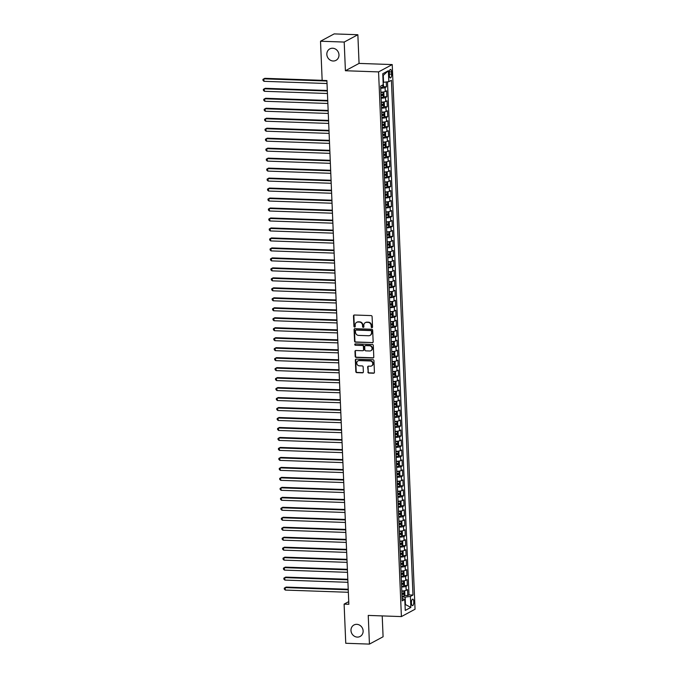 <?xml version="1.0" encoding="UTF-8"?>
<svg xmlns="http://www.w3.org/2000/svg" width="678" height="678" viewBox="0 0 678 678"><rect width="100%" height="100%" fill="white"/><g stroke="black" fill="none" stroke-linecap="round" stroke-linejoin="round"><path stroke-width="1.02" d="M371.908 327.669A0.703 0.636 -118.3 0 0 372.536 327.008L372.095 316.609A1 0.907 -118.3 0 0 371.129 315.592L354.382 315.007A1 0.907 -118.3 0 0 353.492 315.956L353.933 326.355A0.703 0.636 -118.3 0 0 354.916 326.999A0.703 0.636 -118.3 0 0 355.23 326.406L355.179 325.059A3.195 2.915 -118.3 0 1 358.018 322.033L359.416 322.075A3.195 2.915 -118.3 0 1 362.527 325.313L362.577 326.66A0.703 0.636 -118.3 0 0 363.561 327.305A0.703 0.636 -118.3 0 0 363.883 326.711L363.823 325.364A3.195 2.915 -118.3 0 1 366.671 322.33L368.069 322.381A3.195 2.915 -118.3 0 1 371.171 325.618L371.23 326.966A0.703 0.636 -118.3 0 0 371.908 327.669M365.476 322.559A3.195 2.915 -118.3 0 1 367.044 322.135L368.434 322.186A3.195 2.915 -118.3 0 1 371.544 325.423L371.603 326.762A0.703 0.636 -118.3 0 0 372.375 327.466M354.153 315.033A1 0.907 -118.3 0 0 353.865 315.753L354.297 326.16A0.703 0.636 -118.3 0 0 355.077 326.864M356.831 322.253A3.195 2.915 -118.3 0 1 358.391 321.83L359.789 321.881A3.195 2.915 -118.3 0 1 362.891 325.118L362.95 326.465A0.703 0.636 -118.3 0 0 363.73 327.169M356.789 624.336A6.509 5.933 -118.3 0 0 353.967 624.98A6.509 5.933 -118.3 0 0 351.229 632.057A6.509 5.933 -118.3 0 0 357.323 637.1A6.509 5.933 -118.3 0 0 360.137 636.456A6.509 5.933 -118.3 0 0 362.874 629.379A6.509 5.933 -118.3 0 0 356.789 624.336M332.635 48.231A6.509 5.933 -118.3 0 0 329.822 48.884A6.509 5.933 -118.3 0 0 327.084 55.96A6.509 5.933 -118.3 0 0 333.178 61.003A6.509 5.933 -118.3 0 0 335.991 60.35A6.509 5.933 -118.3 0 0 338.729 53.282A6.509 5.933 -118.3 0 0 332.635 48.231M413.792 601.759A3.254 1.186 92 0 0 412.724 599.14A3.254 1.186 92 0 0 411.427 603.03A3.254 1.186 92 0 0 412.495 605.649A3.254 1.186 92 0 0 413.792 601.759M367.874 372.044A1 0.907 -118.3 0 0 368.84 373.053L373.544 373.222A1 0.907 -118.3 0 0 374.425 372.273L373.942 360.721A1 0.907 -118.3 0 0 372.976 359.704L356.23 359.12A1 0.907 -118.3 0 0 355.348 360.069L355.831 371.62A1 0.907 -118.3 0 0 356.798 372.637L362.476 372.832A1 0.907 -118.3 0 0 363.366 371.883L363.154 366.942A1 0.907 -118.3 0 0 362.188 365.925L359.374 365.832A2.67 2.432 -118.3 0 1 357.992 360.857A2.67 2.432 -118.3 0 1 359.154 360.594L370.171 360.976A2.67 2.432 -118.3 0 1 371.544 365.951A2.67 2.432 -118.3 0 1 370.391 366.213L368.552 366.154A1 0.907 -118.3 0 0 367.662 367.095L368.239 371.849A1 0.907 -118.3 0 0 369.213 372.858L373.909 373.019A1 0.907 -118.3 0 0 374.146 372.993M368.239 615.421L369.442 644.1L345.755 643.269L344.11 604.115L348.848 604.284L326.898 80.555L322.16 80.394L320.516 41.231L344.204 42.061L345.407 70.741L378.57 71.902L401.401 616.582L368.239 615.421M372.264 342.763A1 0.907 -118.3 0 0 373.154 341.822L372.671 330.262A1 0.907 -118.3 0 0 371.697 329.254L354.958 328.669A1 0.907 -118.3 0 0 354.069 329.618L354.552 341.17A1 0.907 -118.3 0 0 355.526 342.178L372.629 342.568A1 0.907 -118.3 0 0 372.866 342.543M373.307 345.492L373.79 357.043A1 0.907 -118.3 0 1 372.9 357.992L356.162 357.408A1 0.907 -118.3 0 1 355.187 356.399L354.984 351.45A1 0.907 -118.3 0 1 355.874 350.501L362.662 350.738A1 0.907 -118.3 0 0 363.552 349.797L363.416 346.517A1 0.907 -118.3 0 0 362.442 345.5L355.374 345.255A0.703 0.636 -118.3 0 1 355.314 343.882L372.332 344.483A1 0.907 -118.3 0 1 373.307 345.492M404.402 595.462L407.766 595.581L407.52 589.597L406.173 590.318L406.003 586.326A4.068 0.788 177.6 0 1 401.63 586.995M403.978 585.487L407.351 585.606L407.097 579.622L405.749 580.343L405.588 576.351A4.068 0.788 177.6 0 1 401.215 577.02M403.563 575.512L406.927 575.63L406.681 569.639L405.334 570.368L405.164 566.376A4.068 0.788 177.6 0 1 400.791 567.045M403.147 565.537L406.512 565.655L406.266 559.664L404.919 560.392L404.749 556.401A4.068 0.788 177.6 0 1 400.376 557.07M402.724 555.562L406.097 555.68L405.842 549.689L404.495 550.417L404.334 546.426A4.068 0.788 177.6 0 1 399.961 547.095M402.308 545.587L405.673 545.697L405.427 539.713L404.08 540.442L403.91 536.451A4.068 0.788 177.6 0 1 399.537 537.12M401.893 535.612L405.258 535.722L405.012 529.738L403.664 530.467L403.495 526.475A4.068 0.788 177.6 0 1 399.122 527.145M401.469 525.628L404.842 525.747L404.588 519.763L403.24 520.484L403.079 516.5A4.068 0.788 177.6 0 1 398.706 517.17M401.054 515.653L404.419 515.772L404.173 509.788L402.825 510.509L402.656 506.525A4.068 0.788 177.6 0 1 398.283 507.195M400.639 505.678L404.003 505.796L403.757 499.813L402.41 500.534L402.24 496.542A4.068 0.788 177.6 0 1 397.867 497.22M400.215 495.703L403.588 495.821L403.334 489.838L401.986 490.558L401.825 486.567A4.068 0.788 177.6 0 1 397.452 487.236M399.8 485.728L403.164 485.846L402.918 479.863L401.571 480.583L401.401 476.592A4.068 0.788 177.6 0 1 397.028 477.261M399.384 475.753L402.749 475.871L402.503 469.888L401.156 470.608L400.986 466.617A4.068 0.788 177.6 0 1 396.613 467.286M398.961 465.778L402.334 465.896L402.079 459.913L400.732 460.633L400.571 456.641A4.068 0.788 177.6 0 1 396.198 457.311M398.545 455.802L401.91 455.921L401.664 449.938L400.317 450.658L400.147 446.666A4.068 0.788 177.6 0 1 395.774 447.336M398.13 445.827L401.495 445.946L401.249 439.954L399.901 440.683L399.732 436.691A4.068 0.788 177.6 0 1 395.359 437.361M397.706 435.852L401.079 435.971L400.825 429.979L399.478 430.708L399.317 426.716A4.068 0.788 177.6 0 1 394.943 427.386M397.291 425.877L400.656 425.996L400.41 420.004L399.062 420.733L398.893 416.741A4.068 0.788 177.6 0 1 394.52 417.411M396.876 415.902L400.24 416.012L399.995 410.029L398.647 410.758L398.478 406.766A4.068 0.788 177.6 0 1 394.104 407.436M396.452 405.919L399.825 406.037L399.571 400.054L398.223 400.783L398.062 396.791A4.068 0.788 177.6 0 1 393.689 397.461M396.037 395.944L399.401 396.062L399.156 390.079L397.808 390.799L397.639 386.816A4.068 0.788 177.6 0 1 393.265 387.485M395.621 385.968L398.986 386.087L398.74 380.104L397.393 380.824L397.223 376.841A4.068 0.788 177.6 0 1 392.85 377.51M395.198 375.993L398.571 376.112L398.317 370.129L396.969 370.849L396.808 366.857A4.068 0.788 177.6 0 1 392.435 367.527M394.782 366.018L398.147 366.137L397.901 360.154L396.554 360.874L396.384 356.882A4.068 0.788 177.6 0 1 392.011 357.552M394.367 356.043L397.732 356.162L397.486 350.179L396.138 350.899L395.969 346.907A4.068 0.788 177.6 0 1 391.596 347.577M393.943 346.068L397.316 346.187L397.062 340.203L395.715 340.924L395.554 336.932A4.068 0.788 177.6 0 1 391.181 337.602M393.528 336.093L396.893 336.212L396.647 330.228L395.299 330.949L395.13 326.957A4.068 0.788 177.6 0 1 390.757 327.627M393.113 326.118L396.477 326.237L396.232 320.253L394.884 320.974L394.715 316.982A4.068 0.788 177.6 0 1 390.342 317.651M392.689 316.143L396.062 316.262L395.808 310.27L394.46 310.999L394.299 307.007A4.068 0.788 177.6 0 1 389.926 307.676M392.274 306.168L395.638 306.286L395.393 300.295L394.045 301.024L393.876 297.032A4.068 0.788 177.6 0 1 389.503 297.701M391.859 296.193L395.223 296.311L394.977 290.32L393.63 291.048L393.46 287.057A4.068 0.788 177.6 0 1 389.087 287.726M391.435 286.218L394.808 286.328L394.554 280.345L393.206 281.073L393.045 277.082A4.068 0.788 177.6 0 1 388.672 277.751M391.02 276.234L394.384 276.353L394.138 270.369L392.791 271.09L392.621 267.107A4.068 0.788 177.6 0 1 388.248 267.776M390.604 266.259L393.969 266.378L393.723 260.394L392.376 261.115L392.206 257.132A4.068 0.788 177.6 0 1 387.833 257.801M390.181 256.284L393.554 256.403L393.299 250.419L391.952 251.14L391.791 247.156A4.068 0.788 177.6 0 1 387.418 247.826M389.765 246.309L393.13 246.428L392.884 240.444L391.537 241.165L391.367 237.173A4.068 0.788 177.6 0 1 386.994 237.842M389.35 236.334L392.715 236.453L392.469 230.469L391.121 231.19L390.952 227.198A4.068 0.788 177.6 0 1 386.579 227.867M388.926 226.359L392.299 226.477L392.045 220.494L390.697 221.214L390.536 217.223A4.068 0.788 177.6 0 1 386.163 217.892M388.511 216.384L391.876 216.502L391.63 210.519L390.282 211.239L390.113 207.248A4.068 0.788 177.6 0 1 385.74 207.917M388.096 206.409L391.46 206.527L391.206 200.544L389.867 201.264L389.697 197.273A4.068 0.788 177.6 0 1 385.324 197.942M387.672 196.434L391.045 196.552L390.791 190.56L389.443 191.289L389.282 187.298A4.068 0.788 177.6 0 1 384.909 187.967M387.257 186.458L390.621 186.577L390.375 180.585L389.028 181.314L388.858 177.322A4.068 0.788 177.6 0 1 384.485 177.992M386.841 176.483L390.206 176.602L389.952 170.61L388.613 171.339L388.443 167.347A4.068 0.788 177.6 0 1 384.07 168.017M386.418 166.508L389.791 166.619L389.536 160.635L388.189 161.364L388.028 157.372A4.068 0.788 177.6 0 1 383.655 158.042M386.002 156.533L389.367 156.643L389.121 150.66L387.774 151.389L387.604 147.397A4.068 0.788 177.6 0 1 383.231 148.067M385.587 146.55L388.952 146.668L388.697 140.685L387.358 141.405L387.189 137.422A4.068 0.788 177.6 0 1 382.816 138.092M385.163 136.575L388.536 136.693L388.282 130.71L386.935 131.43L386.774 127.447A4.068 0.788 177.6 0 1 382.4 128.117M384.748 126.6L388.113 126.718L387.867 120.735L386.519 121.455L386.35 117.463A4.068 0.788 177.6 0 1 381.977 118.142M384.333 116.624L387.697 116.743L387.443 110.76L386.104 111.48L385.935 107.488A4.068 0.788 177.6 0 1 381.561 108.158M383.909 106.649L387.282 106.768L387.028 100.785L385.68 101.505L385.519 97.513A4.068 0.788 177.6 0 1 381.146 98.183M383.494 96.674L386.858 96.793L386.613 90.81L385.265 91.53A4.068 0.788 177.6 0 1 380.892 92.2M389.265 73.199L389.35 75.394A3.153 1.144 92 0 0 390.384 77.928A3.153 1.144 92 0 0 391.638 74.165L391.545 71.97A3.153 1.144 92 0 0 390.52 69.427A3.153 1.144 92 0 0 389.265 73.199M378.57 71.902L392.223 64.571L415.046 609.242L401.401 616.582M407.766 595.581L409.004 594.92L412.978 595.055L391.409 80.309L388.825 81.691L383.121 82.343M412.978 595.055L410.402 596.445L410.86 607.412L405.258 610.429L404.791 599.454L402.215 600.844L380.638 86.098L383.223 84.708L382.756 73.733L388.367 70.724L388.825 81.691M383.078 86.699L386.443 86.818L385.096 87.538A4.068 0.788 177.6 0 1 380.722 88.208M386.858 96.793L385.519 97.513M387.282 106.768L385.935 107.488M387.697 116.743L386.35 117.463M388.113 126.718L386.774 127.447M388.536 136.693L387.189 137.422M388.952 146.668L387.604 147.397M389.367 156.643L388.028 157.372M389.791 166.619L388.443 167.347M390.206 176.602L388.858 177.322M390.621 186.577L389.282 187.298M391.045 196.552L389.697 197.273M391.46 206.527L390.113 207.248M391.876 216.502L390.536 217.223M392.299 226.477L390.952 227.198M392.715 236.453L391.367 237.173M393.13 246.428L391.791 247.156M393.554 256.403L392.206 257.132M393.969 266.378L392.621 267.107M394.384 276.353L393.045 277.082M394.808 286.328L393.46 287.057M395.223 296.311L393.876 297.032M395.638 306.286L394.299 307.007M396.062 316.262L394.715 316.982M396.477 326.237L395.13 326.957M396.893 336.212L395.554 336.932M397.316 346.187L395.969 346.907M397.732 356.162L396.384 356.882M398.147 366.137L396.808 366.857M398.571 376.112L397.223 376.841M398.986 386.087L397.639 386.816M399.401 396.062L398.062 396.791M399.825 406.037L398.478 406.766M400.24 416.012L398.893 416.741M400.656 425.996L399.317 426.716M401.079 435.971L399.732 436.691M401.495 445.946L400.147 446.666M401.91 455.921L400.571 456.641M402.334 465.896L400.986 466.617M402.749 475.871L401.401 476.592M403.164 485.846L401.825 486.567M403.588 495.821L402.24 496.542M404.003 505.796L402.656 506.525M404.419 515.772L403.079 516.5M404.842 525.747L403.495 526.475M405.258 535.722L403.91 536.451M405.673 545.697L404.334 546.426M406.097 555.68L404.749 556.401M406.512 565.655L405.164 566.376M406.927 575.63L405.588 576.351M407.351 585.606L406.003 586.326M409.004 594.92L387.502 81.86M386.443 86.818L386.24 82.021M404.986 604.073L405.427 604.09L405.139 597.106L402.054 596.996M383.562 82.352L383.265 75.368L382.841 75.605M345.407 70.741L359.06 63.41L357.857 34.731L344.204 42.061M357.857 34.731L334.169 33.9L320.516 41.231M369.442 644.1L383.087 636.769L382.214 615.912M359.06 63.41L392.223 64.571M348.738 601.632L344.11 604.115M404.995 604.318L410.86 607.412M402.113 598.521L404.791 599.454M381.307 102.175A4.068 0.788 -2.4 0 0 385.68 101.505M381.731 112.15A4.068 0.788 -2.4 0 0 386.104 111.48M382.146 122.125A4.068 0.788 -2.4 0 0 386.519 121.455M382.561 132.1A4.068 0.788 -2.4 0 0 386.935 131.43M382.985 142.083A4.068 0.788 -2.4 0 0 387.358 141.405M383.401 152.058A4.068 0.788 -2.4 0 0 387.774 151.389M383.816 162.034A4.068 0.788 -2.4 0 0 388.189 161.364M384.24 172.009A4.068 0.788 -2.4 0 0 388.613 171.339M384.655 181.984A4.068 0.788 -2.4 0 0 389.028 181.314M385.07 191.959A4.068 0.788 -2.4 0 0 389.443 191.289M385.494 201.934A4.068 0.788 -2.4 0 0 389.867 201.264M385.909 211.909A4.068 0.788 -2.4 0 0 390.282 211.239M386.324 221.884A4.068 0.788 -2.4 0 0 390.697 221.214M386.748 231.859A4.068 0.788 -2.4 0 0 391.121 231.19M387.163 241.834A4.068 0.788 -2.4 0 0 391.537 241.165M387.579 251.809A4.068 0.788 -2.4 0 0 391.952 251.14M388.002 261.784A4.068 0.788 -2.4 0 0 392.376 261.115M388.418 271.768A4.068 0.788 -2.4 0 0 392.791 271.09M388.833 281.743A4.068 0.788 -2.4 0 0 393.206 281.073M389.257 291.718A4.068 0.788 -2.4 0 0 393.63 291.048M389.672 301.693A4.068 0.788 -2.4 0 0 394.045 301.024M390.087 311.668A4.068 0.788 -2.4 0 0 394.46 310.999M390.511 321.643A4.068 0.788 -2.4 0 0 394.884 320.974M390.926 331.618A4.068 0.788 -2.4 0 0 395.299 330.949M391.342 341.593A4.068 0.788 -2.4 0 0 395.715 340.924M391.765 351.568A4.068 0.788 -2.4 0 0 396.138 350.899M392.181 361.544A4.068 0.788 -2.4 0 0 396.554 360.874M392.596 371.519A4.068 0.788 -2.4 0 0 396.969 370.849M393.02 381.494A4.068 0.788 -2.4 0 0 397.393 380.824M393.435 391.469A4.068 0.788 -2.4 0 0 397.808 390.799M393.85 401.452A4.068 0.788 -2.4 0 0 398.223 400.783M394.274 411.427A4.068 0.788 -2.4 0 0 398.647 410.758M394.689 421.402A4.068 0.788 -2.4 0 0 399.062 420.733M395.105 431.377A4.068 0.788 -2.4 0 0 399.478 430.708M395.528 441.353A4.068 0.788 -2.4 0 0 399.901 440.683M395.944 451.328A4.068 0.788 -2.4 0 0 400.317 450.658M396.359 461.303A4.068 0.788 -2.4 0 0 400.732 460.633M396.783 471.278A4.068 0.788 -2.4 0 0 401.156 470.608M397.198 481.253A4.068 0.788 -2.4 0 0 401.571 480.583M397.613 491.228A4.068 0.788 -2.4 0 0 401.986 490.558M398.037 501.203A4.068 0.788 -2.4 0 0 402.41 500.534M398.452 511.178A4.068 0.788 -2.4 0 0 402.825 510.509M398.867 521.153A4.068 0.788 -2.4 0 0 403.24 520.484M399.291 531.137A4.068 0.788 -2.4 0 0 403.664 530.467M399.706 541.112A4.068 0.788 -2.4 0 0 404.08 540.442M400.13 551.087A4.068 0.788 -2.4 0 0 404.495 550.417M400.545 561.062A4.068 0.788 -2.4 0 0 404.919 560.392M400.961 571.037A4.068 0.788 -2.4 0 0 405.334 570.368M401.384 581.012A4.068 0.788 -2.4 0 0 405.749 580.343M401.8 590.987A4.068 0.788 -2.4 0 0 406.173 590.318M405.139 597.106L410.402 596.445M383.265 75.368L388.367 70.724M354.721 328.694A1 0.907 -118.3 0 0 354.433 329.415L354.925 340.975A1 0.907 -118.3 0 0 355.891 341.983L372.629 342.568M371.408 331.296A0.703 0.636 -118.3 0 0 370.73 330.593L356.035 330.076A0.703 0.636 -118.3 0 0 355.416 330.737L355.475 332.161A3.195 2.915 -118.3 0 0 358.586 335.398L368.629 335.746A3.195 2.915 -118.3 0 0 371.468 332.72L371.781 331.101A0.703 0.636 -118.3 0 0 371.103 330.389L370.73 330.593M355.942 330.076A0.703 0.636 -118.3 0 1 356.408 329.872L371.103 330.389M370.188 335.322A3.195 2.915 -118.3 0 0 371.841 332.517L371.468 332.72M371.781 331.101L371.841 332.517M355.636 350.526A1 0.907 -118.3 0 0 355.348 351.255L355.56 356.196A1 0.907 -118.3 0 0 356.535 357.213L373.273 357.798A1 0.907 -118.3 0 0 373.502 357.772M363.264 350.518A1 0.907 -118.3 0 0 363.916 349.594L363.781 346.314A1 0.907 -118.3 0 0 362.815 345.305L355.374 345.255M355.213 343.89A0.703 0.636 -118.3 0 0 355.747 345.06M369.705 350.992A2.67 2.432 -118.3 0 0 371.985 347.822A2.67 2.432 -118.3 0 0 369.485 345.746L365.603 345.611A1 0.907 -118.3 0 0 364.713 346.56L364.849 349.84A1 0.907 -118.3 0 0 365.823 350.848L369.705 350.992M371.044 350.611A2.67 2.432 -118.3 0 0 369.857 345.551L369.485 345.746M365.366 345.636A1 0.907 -118.3 0 1 365.976 345.416L369.857 345.551M368.324 366.179A1 0.907 -118.3 0 0 368.035 366.9L368.239 371.849M371.722 365.84A2.67 2.432 -118.3 0 0 370.544 360.781L370.171 360.976M358.187 360.764A2.67 2.432 -118.3 0 1 359.518 360.391L370.544 360.781M356.001 359.145A1 0.907 -118.3 0 0 355.713 359.865L356.196 371.425A1 0.907 -118.3 0 0 357.17 372.434L362.84 372.637A1 0.907 -118.3 0 0 363.077 372.612M383.129 82.538L383.545 85.759L382.85 87.157A2.695 0.517 177.6 0 1 380.697 87.555M322.16 80.335L264.801 78.326L263.878 78.826L263.979 81.318L327.025 83.521M381.638 85.555A2.695 0.517 -2.4 0 0 382.375 85.403L382.655 85.013M326.915 81.029L263.878 78.826L262.954 79.377L262.996 80.377L263.979 81.318M381.121 97.539A2.695 0.517 177.6 0 0 383.265 97.132L383.96 95.734L383.841 92.742L383.062 92.14A2.695 0.517 177.6 0 1 380.909 92.547M383.062 92.14L382.468 92.123M381.587 92.183L380.9 92.284M327.313 90.479L265.217 88.301L264.293 88.801L264.395 91.293L327.44 93.496M381.036 95.64A2.695 0.517 -2.4 0 0 382.79 95.378L382.748 94.183A2.695 0.517 177.6 0 1 380.985 94.445M381.383 94.132L381.028 95.378M327.338 91.005L264.293 88.801L263.369 89.352L263.411 90.352L264.395 91.293M381.536 107.514A2.695 0.517 177.6 0 0 383.689 107.107L384.384 105.709L384.257 102.717L383.494 102.132A2.695 0.517 177.6 0 1 381.324 102.522M383.706 107.073L383.494 102.132L382.892 102.098M382.002 102.158L381.316 102.268M327.728 100.454L265.632 98.276L264.708 98.776L264.818 101.268L327.855 103.471M381.451 105.615A2.695 0.517 -2.4 0 0 383.214 105.353L383.163 104.158A2.695 0.517 177.6 0 1 381.409 104.42M381.799 104.107L381.443 105.353M327.754 100.98L264.708 98.776L263.784 99.327L263.827 100.327L264.818 101.268M381.951 117.489A2.695 0.517 177.6 0 0 384.104 117.082L384.799 115.684L384.672 112.692L383.892 112.09A2.695 0.517 177.6 0 1 381.748 112.497M383.892 112.09L383.307 112.073M382.426 112.133L381.731 112.243M328.152 110.429L266.056 108.251L265.132 108.751L265.234 111.243L328.279 113.446M381.875 115.591A2.695 0.517 -2.4 0 0 383.629 115.328L383.579 114.133A2.695 0.517 177.6 0 1 381.824 114.396M382.214 114.082L381.867 115.336M328.169 110.955L265.132 108.751L264.208 109.302L264.251 110.302L265.234 111.243M382.375 127.464A2.695 0.517 177.6 0 0 384.519 127.057L385.214 125.659L385.096 122.667L384.316 122.065A2.695 0.517 177.6 0 1 382.163 122.472M384.316 122.065L383.723 122.048M382.841 122.108L382.155 122.218M328.567 120.404L266.471 118.226L265.547 118.726L265.649 121.218L328.694 123.421M382.29 125.566A2.695 0.517 -2.4 0 0 384.045 125.303L384.002 124.108A2.695 0.517 177.6 0 1 382.239 124.371M382.638 124.057L382.282 125.311M328.593 120.93L265.547 118.726L264.623 119.277L264.666 120.277L265.649 121.218M382.79 137.439A2.695 0.517 177.6 0 0 384.943 137.032L385.638 135.642L385.511 132.642L384.731 132.041A2.695 0.517 177.6 0 1 382.578 132.447M384.731 132.041L384.146 132.024M383.256 132.083L382.57 132.193M328.983 130.379L266.886 128.201L265.962 128.701L266.073 131.193L329.11 133.397M382.706 135.541A2.695 0.517 -2.4 0 0 384.468 135.278L384.418 134.083A2.695 0.517 177.6 0 1 382.663 134.346M383.053 134.041L382.697 135.286M329.008 130.905L265.962 128.701L265.039 129.261L265.081 130.252L266.073 131.193M383.206 147.414A2.695 0.517 177.6 0 0 385.358 147.007L386.053 145.617L385.926 142.617L385.146 142.024A2.695 0.517 177.6 0 1 383.002 142.422M385.146 142.024L384.562 141.999M383.68 142.058L382.985 142.168M329.406 140.354L267.31 138.185L266.386 138.676L266.488 141.168L329.533 143.38M383.129 145.516A2.695 0.517 -2.4 0 0 384.884 145.262L384.833 144.058A2.695 0.517 177.6 0 1 383.078 144.321M383.468 144.016L383.121 145.262M329.423 140.88L266.386 138.676L265.462 139.236L265.505 140.227L266.488 141.168M383.629 157.389A2.695 0.517 177.6 0 0 385.774 156.982L386.468 155.593L386.35 152.601L385.587 152.008A2.695 0.517 177.6 0 1 383.417 152.397M385.79 156.949L385.587 152.008L384.977 151.974M384.095 152.033L383.409 152.143M329.822 150.33L267.725 148.16L266.801 148.651L266.903 151.143L329.949 153.355M383.545 155.491A2.695 0.517 -2.4 0 0 385.299 155.237L385.257 154.033A2.695 0.517 177.6 0 1 383.494 154.296M383.892 153.991L383.536 155.237M329.847 150.855L266.801 148.651L265.878 149.211L265.92 150.202L266.903 151.143M384.045 167.364A2.695 0.517 177.6 0 0 386.197 166.958L386.892 165.568L386.765 162.576L385.985 161.974A2.695 0.517 177.6 0 1 383.833 162.381M385.985 161.974L385.401 161.949M384.511 162.008L383.824 162.118M330.237 160.305L268.141 158.135L267.217 158.627L267.327 161.118L330.364 163.33M383.96 165.466A2.695 0.517 -2.4 0 0 385.723 165.212L385.672 164.008A2.695 0.517 177.6 0 1 383.918 164.271M384.307 163.966L383.951 165.212M330.262 160.83L267.217 158.627L266.293 159.186L266.335 160.186L267.327 161.118M384.46 177.339A2.695 0.517 177.6 0 0 386.613 176.933L387.308 175.543L387.18 172.551L386.426 171.966A2.695 0.517 177.6 0 1 384.257 172.356M386.63 176.899L386.426 171.966L385.816 171.924M384.935 171.983L384.24 172.093M330.661 170.28L268.564 168.11L267.641 168.602L267.742 171.102L330.788 173.305M384.384 175.449A2.695 0.517 -2.4 0 0 386.138 175.187L386.087 173.983A2.695 0.517 177.6 0 1 384.333 174.246M384.723 173.941L384.375 175.187M330.678 170.814L267.641 168.602L266.717 169.161L266.759 170.161L267.742 171.102M384.884 187.314A2.695 0.517 177.6 0 0 387.028 186.908L387.723 185.518L387.604 182.526L386.824 181.924A2.695 0.517 177.6 0 1 384.672 182.331M386.824 181.924L386.231 181.899M385.35 181.958L384.663 182.068M331.076 180.255L268.98 178.085L268.056 178.577L268.157 181.077L331.203 183.28M384.799 185.425A2.695 0.517 -2.4 0 0 386.553 185.162L386.511 183.967A2.695 0.517 177.6 0 1 384.748 184.221M385.146 183.916L384.79 185.162M331.101 180.789L268.056 178.577L267.132 179.136L267.174 180.136L268.157 181.077M385.299 197.29A2.695 0.517 177.6 0 0 387.452 196.883L388.147 195.493L388.019 192.501L387.24 191.899A2.695 0.517 177.6 0 1 385.087 192.306M387.24 191.899L386.655 191.882M385.765 191.942L385.079 192.043M331.491 190.23L269.395 188.06L268.471 188.552L268.581 191.052L331.618 193.255M385.214 195.4A2.695 0.517 -2.4 0 0 386.977 195.137L386.926 193.942A2.695 0.517 177.6 0 1 385.172 194.196M385.562 193.891L385.206 195.137M331.517 190.764L268.471 188.552L267.547 189.111L267.59 190.111L268.581 191.052M385.714 207.265A2.695 0.517 177.6 0 0 387.867 206.866L388.562 205.468L388.435 202.476L387.655 201.875A2.695 0.517 177.6 0 1 385.511 202.281M387.655 201.875L387.07 201.858M386.189 201.917L385.494 202.019M331.915 200.205L269.819 198.035L268.895 198.527L268.996 201.027L332.042 203.231M385.638 205.375A2.695 0.517 -2.4 0 0 387.392 205.112L387.341 203.917A2.695 0.517 177.6 0 1 385.587 204.18M385.977 203.866L385.629 205.112M331.932 200.739L268.895 198.527L267.971 199.086L268.013 200.086L268.996 201.027M386.138 217.248A2.695 0.517 177.6 0 0 388.282 216.841L388.977 215.443L388.858 212.451L388.079 211.85A2.695 0.517 177.6 0 1 385.926 212.256M388.079 211.85L387.485 211.833M386.604 211.892L385.918 211.994M332.33 210.18L270.234 208.01L269.31 208.51L269.412 211.002L332.457 213.206M386.053 215.35A2.695 0.517 -2.4 0 0 387.808 215.087L387.765 213.892A2.695 0.517 177.6 0 1 386.002 214.155M386.401 213.841L386.045 215.087M332.356 210.714L269.31 208.51L268.386 209.061L268.429 210.061L269.412 211.002M386.553 227.223A2.695 0.517 177.6 0 0 388.706 226.816L389.401 225.418L389.274 222.426L388.511 221.842A2.695 0.517 177.6 0 1 386.341 222.231M388.723 226.783L388.511 221.842L387.909 221.808M387.019 221.867L386.333 221.969M332.745 220.164L270.649 217.985L269.725 218.486L269.836 220.977L332.873 223.181M386.468 225.325A2.695 0.517 -2.4 0 0 388.231 225.062L388.18 223.867A2.695 0.517 177.6 0 1 386.426 224.13M386.816 223.816L386.46 225.062M332.771 220.689L269.725 218.486L268.802 219.036L268.844 220.036L269.836 220.977M386.969 237.198A2.695 0.517 177.6 0 0 389.121 236.791L389.816 235.393L389.689 232.401L388.909 231.8A2.695 0.517 177.6 0 1 386.765 232.207M388.909 231.8L388.325 231.783M387.443 231.842L386.748 231.952M333.169 230.139L271.073 227.961L270.149 228.461L270.251 230.952L333.296 233.156M386.892 235.3A2.695 0.517 -2.4 0 0 388.647 235.037L388.596 233.842A2.695 0.517 177.6 0 1 386.841 234.105M387.231 233.791L386.884 235.037M333.186 230.664L270.149 228.461L269.225 229.011L269.268 230.011L270.251 230.952M387.392 247.173A2.695 0.517 177.6 0 0 389.536 246.767L390.231 245.368L390.113 242.377L389.35 241.792A2.695 0.517 177.6 0 1 387.18 242.182M389.553 246.733L389.35 241.792L388.74 241.758M387.858 241.817L387.172 241.927M333.584 240.114L271.488 237.936L270.564 238.436L270.666 240.927L333.712 243.131M387.308 245.275A2.695 0.517 -2.4 0 0 389.062 245.012L389.019 243.817A2.695 0.517 177.6 0 1 387.257 244.08M387.655 243.766L387.299 245.021M333.61 240.639L270.564 238.436L269.641 238.987L269.683 239.987L270.666 240.927M387.808 257.148A2.695 0.517 177.6 0 0 389.96 256.742L390.655 255.343L390.528 252.352L389.765 251.767A2.695 0.517 177.6 0 1 387.596 252.157M389.977 256.708L389.765 251.767L389.164 251.733M388.274 251.792L387.587 251.902M334 250.089L271.903 247.911L270.98 248.411L271.09 250.902L334.127 253.106M387.723 255.25A2.695 0.517 -2.4 0 0 389.486 254.987L389.435 253.792A2.695 0.517 177.6 0 1 387.68 254.055M388.07 253.742L387.714 254.996M334.025 250.614L270.98 248.411L270.056 248.97L270.098 249.962L271.09 250.902M388.223 267.124A2.695 0.517 177.6 0 0 390.375 266.717L391.07 265.327L390.943 262.327L390.164 261.725A2.695 0.517 177.6 0 1 388.019 262.132M390.164 261.725L389.579 261.708M388.697 261.767L388.002 261.877M334.424 260.064L272.327 257.886L271.403 258.386L271.505 260.877L334.551 263.089M388.147 265.225A2.695 0.517 -2.4 0 0 389.901 264.962L389.85 263.767A2.695 0.517 177.6 0 1 388.096 264.03M388.486 263.725L388.138 264.971M334.44 260.589L271.403 258.386L270.48 258.945L270.522 259.937L271.505 260.877M388.647 277.099A2.695 0.517 177.6 0 0 390.791 276.692L391.486 275.302L391.367 272.31L390.587 271.709A2.695 0.517 177.6 0 1 388.435 272.107M390.587 271.709L389.994 271.683M389.113 271.742L388.426 271.853M334.839 270.039L272.742 267.869L271.819 268.361L271.92 270.853L334.966 273.065M388.562 275.2A2.695 0.517 -2.4 0 0 390.325 274.946L390.274 273.743A2.695 0.517 177.6 0 1 388.511 274.005M388.909 273.7L388.553 274.946M334.864 270.564L271.819 268.361L270.895 268.92L270.937 269.912L271.92 270.853M389.062 287.074A2.695 0.517 177.6 0 0 391.214 286.667L391.909 285.277L391.782 282.285L391.003 281.684A2.695 0.517 177.6 0 1 388.85 282.09M391.003 281.684L390.418 281.658M389.528 281.717L388.841 281.828M335.254 280.014L273.158 277.844L272.234 278.336L272.344 280.828L335.381 283.04M388.977 285.175A2.695 0.517 -2.4 0 0 390.74 284.921L390.689 283.718A2.695 0.517 177.6 0 1 388.935 283.98M389.325 283.675L388.969 284.921M335.279 280.539L272.234 278.336L271.31 278.895L271.353 279.887L272.344 280.828M389.477 297.049A2.695 0.517 177.6 0 0 391.63 296.642L392.325 295.252L392.198 292.26L391.418 291.659A2.695 0.517 177.6 0 1 389.274 292.065M391.418 291.659L390.833 291.633M389.952 291.693L389.257 291.803M335.678 289.989L273.581 287.819L272.658 288.311L272.759 290.803L335.805 293.015M389.401 295.15A2.695 0.517 -2.4 0 0 391.155 294.896L391.104 293.693A2.695 0.517 177.6 0 1 389.35 293.955M389.74 293.65L389.392 294.896M335.695 290.515L272.658 288.311L271.734 288.87L271.776 289.87L272.759 290.803M389.901 307.024A2.695 0.517 177.6 0 0 392.045 306.617L392.74 305.227L392.621 302.235L391.842 301.634A2.695 0.517 177.6 0 1 389.689 302.041M391.842 301.634L391.248 301.608M390.367 301.668L389.681 301.778M336.093 299.964L273.997 297.795L273.073 298.286L273.175 300.786L336.22 302.99M389.816 305.134A2.695 0.517 -2.4 0 0 391.579 304.871L391.528 303.676A2.695 0.517 177.6 0 1 389.765 303.93M390.164 303.625L389.808 304.871M336.119 300.498L273.073 298.286L272.149 298.845L272.192 299.846L273.175 300.786M390.316 316.999A2.695 0.517 177.6 0 0 392.469 316.592L393.164 315.202L393.037 312.211L392.274 311.626A2.695 0.517 177.6 0 1 390.104 312.016M392.486 316.558L392.274 311.626L391.672 311.583M390.782 311.643L390.096 311.753M336.508 309.939L274.412 307.77L273.488 308.261L273.598 310.761L336.635 312.965M390.231 315.109A2.695 0.517 -2.4 0 0 391.994 314.846L391.943 313.651A2.695 0.517 177.6 0 1 390.189 313.906M390.579 313.6L390.223 314.846M336.534 310.473L273.488 308.261L272.564 308.821L272.607 309.821L273.598 310.761M390.731 326.974A2.695 0.517 177.6 0 0 392.884 326.576L393.579 325.177L393.452 322.186L392.698 321.601A2.695 0.517 177.6 0 1 390.528 321.991M392.901 326.533L392.698 321.601L392.087 321.567M391.206 321.626L390.511 321.728M336.932 319.914L274.836 317.745L273.912 318.236L274.014 320.736L337.059 322.94M390.655 325.084A2.695 0.517 -2.4 0 0 392.409 324.821L392.359 323.626A2.695 0.517 177.6 0 1 390.604 323.881M390.994 323.576L390.647 324.821M336.949 320.448L273.912 318.236L272.988 318.796L273.031 319.796L274.014 320.736M391.155 336.949A2.695 0.517 177.6 0 0 393.299 336.551L393.994 335.152L393.876 332.161L393.096 331.559A2.695 0.517 177.6 0 1 390.943 331.966M393.096 331.559L392.503 331.542M391.621 331.601L390.935 331.703M337.347 329.889L275.251 327.72L274.327 328.211L274.429 330.711L337.474 332.915M391.07 335.059A2.695 0.517 -2.4 0 0 392.833 334.796L392.782 333.601A2.695 0.517 177.6 0 1 391.02 333.864M391.418 333.551L391.062 334.796M337.373 330.423L274.327 328.211L273.404 328.771L273.446 329.771L274.429 330.711M391.57 346.933A2.695 0.517 177.6 0 0 393.723 346.526L394.418 345.127L394.291 342.136L393.511 341.534A2.695 0.517 177.6 0 1 391.359 341.941M393.511 341.534L392.926 341.517M392.037 341.576L391.35 341.678M337.763 339.873L275.666 337.695L274.743 338.195L274.853 340.687L337.89 342.89M391.486 345.034A2.695 0.517 -2.4 0 0 393.248 344.771L393.198 343.577A2.695 0.517 177.6 0 1 391.443 343.839M391.833 343.526L391.477 344.771M337.788 340.398L274.743 338.195L273.819 338.746L273.861 339.746L274.853 340.687M391.986 356.908A2.695 0.517 177.6 0 0 394.138 356.501L394.833 355.103L394.706 352.111L393.926 351.509A2.695 0.517 177.6 0 1 391.782 351.916M393.926 351.509L393.342 351.492M392.46 351.551L391.765 351.662M338.186 349.848L276.09 347.67L275.166 348.17L275.268 350.662L338.314 352.865M391.909 355.009A2.695 0.517 -2.4 0 0 393.664 354.747L393.613 353.552A2.695 0.517 177.6 0 1 391.859 353.814M392.248 353.501L391.901 354.747M338.203 350.373L275.166 348.17L274.243 348.721L274.285 349.721L275.268 350.662M392.409 366.883A2.695 0.517 177.6 0 0 394.554 366.476L395.249 365.078L395.13 362.086L394.35 361.484A2.695 0.517 177.6 0 1 392.198 361.891M394.35 361.484L393.757 361.467M392.876 361.527L392.189 361.637M338.602 359.823L276.505 357.645L275.582 358.145L275.683 360.637L338.729 362.84M392.325 364.984A2.695 0.517 -2.4 0 0 394.088 364.722L394.037 363.527A2.695 0.517 177.6 0 1 392.274 363.789M392.672 363.476L392.316 364.722M338.627 360.349L275.582 358.145L274.658 358.696L274.7 359.696L275.683 360.637M392.825 376.858A2.695 0.517 177.6 0 0 394.977 376.451L395.672 375.053L395.545 372.061L394.782 371.476A2.695 0.517 177.6 0 1 392.613 371.866M394.994 376.417L394.782 371.476L394.181 371.442M393.291 371.502L392.604 371.612M339.017 369.798L276.921 367.62L275.997 368.12L276.107 370.612L339.144 372.815M392.74 374.959A2.695 0.517 -2.4 0 0 394.503 374.697L394.452 373.502A2.695 0.517 177.6 0 1 392.698 373.764M393.087 373.451L392.731 374.705M339.042 370.324L275.997 368.12L275.073 368.671L275.115 369.671L276.107 370.612M393.24 386.833A2.695 0.517 177.6 0 0 395.393 386.426L396.088 385.028L395.96 382.036L395.181 381.434A2.695 0.517 177.6 0 1 393.037 381.841M395.181 381.434L394.596 381.417M393.715 381.477L393.02 381.587M339.441 379.773L277.344 377.595L276.421 378.095L276.522 380.587L339.568 382.79M393.164 384.935A2.695 0.517 -2.4 0 0 394.918 384.672L394.867 383.477A2.695 0.517 177.6 0 1 393.113 383.74M393.503 383.434L393.155 384.68M339.458 380.299L276.421 378.095L275.497 378.655L275.539 379.646L276.522 380.587M393.664 396.808A2.695 0.517 177.6 0 0 395.808 396.401L396.503 395.011L396.384 392.011L395.621 391.426A2.695 0.517 177.6 0 1 393.452 391.816M395.825 396.367L395.621 391.426L395.011 391.392M394.13 391.452L393.443 391.562M339.856 389.748L277.76 387.57L276.836 388.07L276.938 390.562L339.983 392.774M393.579 394.91A2.695 0.517 -2.4 0 0 395.342 394.647L395.291 393.452A2.695 0.517 177.6 0 1 393.528 393.715M393.926 393.409L393.571 394.655M339.881 390.274L276.836 388.07L275.912 388.63L275.954 389.621L276.938 390.562M394.079 406.783A2.695 0.517 177.6 0 0 396.232 406.376L396.927 404.986L396.8 401.995L396.02 401.393A2.695 0.517 177.6 0 1 393.867 401.791M396.02 401.393L395.435 401.368M394.545 401.427L393.859 401.537M340.271 399.723L278.175 397.554L277.251 398.045L277.361 400.537L340.398 402.749M393.994 404.885A2.695 0.517 -2.4 0 0 395.757 404.63L395.706 403.427A2.695 0.517 177.6 0 1 393.952 403.69M394.342 403.385L393.986 404.63M340.297 400.249L277.251 398.045L276.327 398.605L276.37 399.596L277.361 400.537M394.494 416.758A2.695 0.517 177.6 0 0 396.647 416.351L397.342 414.961L397.215 411.97L396.435 411.368A2.695 0.517 177.6 0 1 394.291 411.775M396.435 411.368L395.85 411.343M394.969 411.402L394.274 411.512M340.695 409.698L278.599 407.529L277.675 408.02L277.777 410.512L340.822 412.724M394.418 414.86A2.695 0.517 -2.4 0 0 396.172 414.605L396.121 413.402A2.695 0.517 177.6 0 1 394.367 413.665M394.757 413.36L394.41 414.605M340.712 410.224L277.675 408.02L276.751 408.58L276.794 409.571L277.777 410.512M394.918 426.733A2.695 0.517 177.6 0 0 397.062 426.326L397.757 424.937L397.639 421.945L396.859 421.343A2.695 0.517 177.6 0 1 394.706 421.75M396.859 421.343L396.266 421.318M395.384 421.377L394.698 421.487M341.11 419.674L279.014 417.504L278.09 417.995L278.192 420.487L341.237 422.699M394.833 424.843A2.695 0.517 -2.4 0 0 396.596 424.581L396.545 423.377A2.695 0.517 177.6 0 1 394.782 423.64M395.181 423.335L394.825 424.581M341.136 420.207L278.09 417.995L277.166 418.555L277.209 419.555L278.192 420.487M395.333 436.708A2.695 0.517 177.6 0 0 397.486 436.301L398.181 434.912L398.054 431.92L397.274 431.318A2.695 0.517 177.6 0 1 395.121 431.725M397.274 431.318L396.689 431.293M395.799 431.352L395.113 431.462M341.526 429.649L279.429 427.479L278.505 427.971L278.616 430.471L341.653 432.674M395.249 434.818A2.695 0.517 -2.4 0 0 397.011 434.556L396.961 433.361A2.695 0.517 177.6 0 1 395.206 433.615M395.596 433.31L395.24 434.556M341.551 430.183L278.505 427.971L277.582 428.53L277.624 429.53L278.616 430.471M395.749 446.683A2.695 0.517 177.6 0 0 397.901 446.277L398.596 444.887L398.469 441.895L397.689 441.293A2.695 0.517 177.6 0 1 395.545 441.7M397.689 441.293L397.105 441.268M396.223 441.327L395.528 441.437M341.949 439.624L279.853 437.454L278.929 437.946L279.031 440.446L342.076 442.649M395.672 444.793A2.695 0.517 -2.4 0 0 397.427 444.531L397.376 443.336A2.695 0.517 177.6 0 1 395.621 443.59M396.011 443.285L395.664 444.531M341.966 440.158L278.929 437.946L278.005 438.505L278.048 439.505L279.031 440.446M396.172 456.658A2.695 0.517 177.6 0 0 398.317 456.26L399.011 454.862L398.893 451.87L398.113 451.268A2.695 0.517 177.6 0 1 395.96 451.675M398.113 451.268L397.52 451.251M396.638 451.311L395.952 451.412M342.365 449.599L280.268 447.429L279.344 447.921L279.446 450.421L342.492 452.624M396.088 454.769A2.695 0.517 -2.4 0 0 397.85 454.506L397.8 453.311A2.695 0.517 177.6 0 1 396.037 453.574M396.435 453.26L396.079 454.506M342.39 450.133L279.344 447.921L278.421 448.48L278.463 449.48L279.446 450.421M396.588 466.634A2.695 0.517 177.6 0 0 398.74 466.235L399.435 464.837L399.308 461.845L398.545 461.26A2.695 0.517 177.6 0 1 396.376 461.65M398.757 466.201L398.545 461.26L397.944 461.226M397.054 461.286L396.367 461.387M342.78 459.574L280.684 457.404L279.76 457.904L279.87 460.396L342.907 462.599M396.511 464.744A2.695 0.517 -2.4 0 0 398.266 464.481L398.215 463.286A2.695 0.517 177.6 0 1 396.461 463.549M396.85 463.235L396.494 464.481M342.805 460.108L279.76 457.904L278.836 458.455L278.878 459.455L279.87 460.396M397.003 476.617A2.695 0.517 177.6 0 0 399.156 476.21L399.851 474.812L399.723 471.82L398.944 471.218A2.695 0.517 177.6 0 1 396.8 471.625M398.944 471.218L398.359 471.202M397.478 471.261L396.783 471.363M343.204 469.557L281.107 467.379L280.184 467.879L280.285 470.371L343.331 472.574M396.927 474.719A2.695 0.517 -2.4 0 0 398.681 474.456L398.63 473.261A2.695 0.517 177.6 0 1 396.876 473.524M397.266 473.21L396.918 474.456M343.221 470.083L280.184 467.879L279.26 468.43L279.302 469.43L280.285 470.371M397.427 486.592A2.695 0.517 177.6 0 0 399.571 486.185L400.266 484.787L400.147 481.795L399.384 481.21A2.695 0.517 177.6 0 1 397.215 481.6M399.588 486.151L399.384 481.21L398.774 481.177M397.893 481.236L397.206 481.346M343.619 479.532L281.523 477.354L280.599 477.854L280.7 480.346L343.746 482.55M397.342 484.694A2.695 0.517 -2.4 0 0 399.105 484.431L399.054 483.236A2.695 0.517 177.6 0 1 397.291 483.499M397.689 483.185L397.333 484.431M343.644 480.058L280.599 477.854L279.675 478.405L279.717 479.405L280.7 480.346M397.842 496.567A2.695 0.517 177.6 0 0 399.995 496.16L400.69 494.762L400.562 491.77L399.783 491.169A2.695 0.517 177.6 0 1 397.63 491.575M399.783 491.169L399.198 491.152M398.308 491.211L397.622 491.321M344.043 489.508L281.938 487.329L281.014 487.829L281.124 490.321L344.161 492.525M397.766 494.669A2.695 0.517 -2.4 0 0 399.52 494.406L399.469 493.211A2.695 0.517 177.6 0 1 397.715 493.474M398.105 493.16L397.749 494.415M344.06 490.033L281.014 487.829L280.09 488.38L280.133 489.38L281.124 490.321M398.257 506.542A2.695 0.517 177.6 0 0 400.41 506.135L401.105 504.737L400.978 501.745L400.198 501.144A2.695 0.517 177.6 0 1 398.054 501.55M400.198 501.144L399.613 501.127M398.732 501.186L398.037 501.296M344.458 499.483L282.362 497.305L281.438 497.805L281.539 500.296L344.585 502.5M398.181 504.644A2.695 0.517 -2.4 0 0 399.935 504.381L399.884 503.186A2.695 0.517 177.6 0 1 398.13 503.449M398.52 503.135L398.172 504.39M344.475 500.008L281.438 497.805L280.514 498.355L280.556 499.355L281.539 500.296M398.681 516.517A2.695 0.517 177.6 0 0 400.825 516.111L401.52 514.721L401.401 511.72L400.622 511.119A2.695 0.517 177.6 0 1 398.469 511.526M400.622 511.119L400.028 511.102M399.147 511.161L398.461 511.271M344.873 509.458L282.777 507.28L281.853 507.78L281.955 510.271L345 512.475M398.596 514.619A2.695 0.517 -2.4 0 0 400.359 514.356L400.308 513.161A2.695 0.517 177.6 0 1 398.545 513.424M398.944 513.119L398.588 514.365M344.899 509.983L281.853 507.78L280.929 508.339L280.972 509.331L281.955 510.271M399.096 526.492A2.695 0.517 177.6 0 0 401.249 526.086L401.944 524.696L401.817 521.696L401.037 521.102A2.695 0.517 177.6 0 1 398.884 521.501M401.037 521.102L400.452 521.077M399.562 521.136L398.876 521.246M345.297 519.433L283.192 517.263L282.268 517.755L282.379 520.246L345.416 522.458M399.02 524.594A2.695 0.517 -2.4 0 0 400.774 524.34L400.723 523.136A2.695 0.517 177.6 0 1 398.969 523.399M399.359 523.094L399.003 524.34M345.314 519.958L282.268 517.755L281.345 518.314L281.387 519.306L282.379 520.246M399.512 536.467A2.695 0.517 177.6 0 0 401.664 536.061L402.359 534.671L402.232 531.679L401.478 531.086A2.695 0.517 177.6 0 1 399.308 531.476M401.681 536.027L401.478 531.086L400.868 531.052M399.986 531.111L399.291 531.221M345.712 529.408L283.616 527.238L282.692 527.73L282.794 530.221L345.839 532.433M399.435 534.569A2.695 0.517 -2.4 0 0 401.19 534.315L401.139 533.111A2.695 0.517 177.6 0 1 399.384 533.374M399.774 533.069L399.427 534.315M345.729 529.933L282.692 527.73L281.768 528.289L281.811 529.281L282.794 530.221M399.935 546.443A2.695 0.517 177.6 0 0 402.079 546.036L402.774 544.646L402.656 541.654L401.893 541.061A2.695 0.517 177.6 0 1 399.723 541.459M402.096 546.002L401.893 541.061L401.283 541.027M400.401 541.086L399.715 541.197M346.127 539.383L284.031 537.213L283.107 537.705L283.209 540.197L346.255 542.408M399.851 544.544A2.695 0.517 -2.4 0 0 401.613 544.29L401.562 543.086A2.695 0.517 177.6 0 1 399.8 543.349M400.198 543.044L399.842 544.29M346.153 539.908L283.107 537.705L282.184 538.264L282.226 539.264L283.209 540.197M400.351 556.418A2.695 0.517 177.6 0 0 402.503 556.011L403.198 554.621L403.071 551.629L402.308 551.045A2.695 0.517 177.6 0 1 400.139 551.434M402.52 555.977L402.308 551.045L401.707 551.002M400.817 551.061L400.13 551.172M346.551 549.358L284.446 547.188L283.523 547.68L283.633 550.172L346.67 552.384M400.274 554.528A2.695 0.517 -2.4 0 0 402.029 554.265L401.978 553.062A2.695 0.517 177.6 0 1 400.223 553.324M400.613 553.019L400.257 554.265M346.568 549.892L283.523 547.68L282.599 548.239L282.641 549.239L283.633 550.172M400.766 566.393A2.695 0.517 177.6 0 0 402.918 565.986L403.613 564.596L403.486 561.604L402.707 561.003A2.695 0.517 177.6 0 1 400.562 561.409M402.707 561.003L402.122 560.977M401.24 561.037L400.545 561.147M346.966 559.333L284.87 557.163L283.946 557.655L284.048 560.155L347.094 562.359M400.69 564.503A2.695 0.517 -2.4 0 0 402.444 564.24L402.393 563.045A2.695 0.517 177.6 0 1 400.639 563.299M401.029 562.994L400.681 564.24M346.983 559.867L283.946 557.655L283.023 558.214L283.065 559.214L284.048 560.155M401.19 576.368A2.695 0.517 177.6 0 0 403.334 575.961L404.029 574.571L403.91 571.579L403.13 570.978A2.695 0.517 177.6 0 1 400.978 571.385M403.13 570.978L402.537 570.961M401.656 571.02L400.969 571.122M347.382 569.308L285.285 567.139L284.362 567.63L284.463 570.13L347.509 572.334M401.105 574.478A2.695 0.517 -2.4 0 0 402.868 574.215L402.817 573.02A2.695 0.517 177.6 0 1 401.054 573.274M401.452 572.969L401.096 574.215M347.407 569.842L284.362 567.63L283.438 568.189L283.48 569.189L284.463 570.13M401.605 586.343A2.695 0.517 177.6 0 0 403.757 585.945L404.452 584.546L404.325 581.555L403.546 580.953A2.695 0.517 177.6 0 1 401.393 581.36M403.546 580.953L402.961 580.936M402.071 580.995L401.384 581.097M347.806 579.283L285.701 577.114L284.777 577.605L284.887 580.105L347.924 582.309M401.529 584.453A2.695 0.517 -2.4 0 0 403.283 584.19L403.232 582.995A2.695 0.517 177.6 0 1 401.478 583.258M401.868 582.944L401.512 584.19M347.822 579.817L284.777 577.605L283.853 578.165L283.896 579.165L284.887 580.105M402.02 596.326A2.695 0.517 177.6 0 0 404.173 595.92L404.868 594.521L404.741 591.53L403.961 590.928A2.695 0.517 177.6 0 1 401.817 591.335M403.961 590.928L403.376 590.911M402.495 590.97L401.8 591.072M348.221 589.258L286.124 587.089L285.201 587.589L285.302 590.08L348.348 592.284M401.944 594.428A2.695 0.517 -2.4 0 0 403.698 594.165L403.647 592.97A2.695 0.517 177.6 0 1 401.893 593.233M402.283 592.919L401.935 594.165M348.238 589.792L285.201 587.589L284.277 588.14L284.319 589.14L285.302 590.08M385.265 91.53L385.096 87.538M389.308 71.893L391.545 71.97M389.299 74.08L391.638 74.165M382.867 87.123L382.773 84.945M381.951 85.386L382.375 85.403M383.282 97.098L383.078 92.157M381.434 95.327L382.79 95.378M381.85 105.31L383.214 105.353M384.121 117.048L383.918 112.107M382.265 115.285L383.629 115.328M384.536 127.023L384.333 122.082M382.689 125.261L384.045 125.303M384.96 136.998L384.748 132.057M383.104 135.236L384.468 135.278M385.375 146.973L385.172 142.033M383.519 145.211L384.884 145.262M383.943 155.186L385.299 155.237M386.214 166.924L386.002 161.983M384.358 165.161L385.723 165.212M384.773 175.136L386.138 175.187M387.045 186.874L386.841 181.941M385.197 185.111L386.553 185.162M387.469 196.849L387.257 191.916M385.613 195.086L386.977 195.137M387.884 206.824L387.68 201.891M386.028 205.061L387.392 205.112M388.299 216.807L388.096 211.867M386.452 215.036L387.808 215.087M386.867 225.02L388.231 225.062M389.138 236.758L388.935 231.817M387.282 234.995L388.647 235.037M387.706 244.97L389.062 245.012M388.121 254.945L389.486 254.987M390.392 266.683L390.189 261.742M388.536 264.92L389.901 264.962M390.808 276.658L390.604 271.717M388.96 274.895L390.325 274.946M391.231 286.633L391.02 281.692M389.375 284.87L390.74 284.921M391.647 296.608L391.443 291.676M389.791 294.845L391.155 294.896M392.062 306.583L391.859 301.651M390.214 304.82L391.579 304.871M390.63 314.795L391.994 314.846M391.045 324.77L392.409 324.821M393.316 336.508L393.113 331.576M391.469 334.746L392.833 334.796M393.74 346.492L393.528 341.551M391.884 344.721L393.248 344.771M394.155 356.467L393.952 351.526M392.299 354.704L393.664 354.747M394.571 366.442L394.367 361.501M392.723 364.679L394.088 364.722M393.138 374.654L394.503 374.697M395.41 386.392L395.206 381.451M393.554 384.629L394.918 384.672M393.977 394.604L395.342 394.647M396.249 406.342L396.037 401.401M394.393 404.58L395.757 404.63M396.664 416.317L396.461 411.377M394.808 414.555L396.172 414.605M397.079 426.293L396.876 421.36M395.232 424.53L396.596 424.581M397.503 436.268L397.291 431.335M395.647 434.505L397.011 434.556M397.918 446.243L397.715 441.31M396.062 444.48L397.427 444.531M398.333 456.218L398.13 451.285M396.486 454.455L397.85 454.506M396.901 464.43L398.266 464.481M399.173 476.176L398.969 471.235M397.316 474.405L398.681 474.456M397.74 484.389L399.105 484.431M400.012 496.127L399.8 491.186M398.156 494.364L399.52 494.406M400.427 506.102L400.223 501.161M398.571 504.339L399.935 504.381M400.842 516.077L400.639 511.136M398.995 514.314L400.359 514.356M401.266 526.052L401.054 521.111M399.41 524.289L400.774 524.34M399.825 534.264L401.19 534.315M400.249 544.239L401.613 544.29M400.664 554.214L402.029 554.265M402.935 565.952L402.732 561.02M401.079 564.189L402.444 564.24M403.351 575.927L403.147 570.995M401.503 574.164L402.868 574.215M403.774 585.902L403.563 580.97M401.918 584.139L403.283 584.19M404.19 595.886L403.986 590.945M402.334 594.114L403.698 594.165"/></g></svg>
